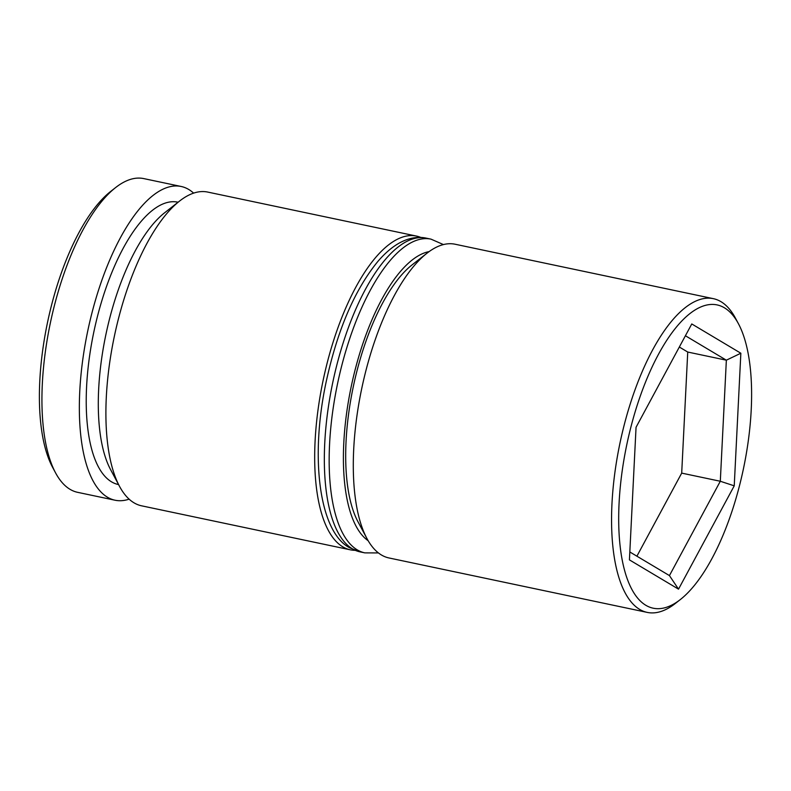 <?xml version="1.0" encoding="UTF-8"?>
<svg xmlns="http://www.w3.org/2000/svg" width="791" height="791" viewBox="0 0 791 791"><rect width="100%" height="100%" fill="white"/><g stroke="black" fill="none" stroke-linecap="round" stroke-linejoin="round"><path stroke-width="1.19" d="M416.501 236.084L207.717 192.075A160.316 61.609 101.9 0 0 179.616 201.023A160.316 61.609 101.9 0 0 114.369 336.234A160.316 61.609 101.9 0 0 119.49 486.287A160.316 61.609 101.9 0 0 133.995 502.809A160.316 61.609 101.9 0 0 141.579 505.815L350.364 549.824A160.316 61.609 -78.1 0 1 342.78 546.818A160.316 61.609 -78.1 0 1 325.437 370.02A160.316 61.609 -78.1 0 1 416.501 236.084A160.316 61.609 -78.1 0 1 420.852 237.448M713.383 298.672L455.122 244.231A160.316 61.609 101.9 0 0 427.021 253.179A160.316 61.609 101.9 0 0 361.764 388.391A160.316 61.609 101.9 0 0 366.886 538.434A160.316 61.609 101.9 0 0 381.4 554.966A160.316 61.609 101.9 0 0 388.984 557.962L647.246 612.402A160.316 61.609 -78.1 0 1 639.662 609.406A160.316 61.609 -78.1 0 1 622.319 432.598A160.316 61.609 -78.1 0 1 713.383 298.672A160.316 61.609 -78.1 0 1 720.967 301.678A160.316 61.609 -78.1 0 1 735.472 318.2L738.468 323.796A154.967 59.552 101.9 0 0 724.437 307.818A154.967 59.552 101.9 0 0 631.544 424.589A154.967 59.552 101.9 0 0 645.842 605.293A154.967 59.552 101.9 0 0 680.339 599.548A154.967 59.552 101.9 0 0 743.421 468.845A154.967 59.552 101.9 0 0 738.468 323.796M680.339 599.548L675.346 603.464A160.316 61.609 -78.1 0 1 647.246 612.402M181.169 186.478L143.754 178.598A160.316 61.609 101.9 0 0 115.654 187.536A160.316 61.609 101.9 0 0 50.397 322.758A160.316 61.609 101.9 0 0 55.528 472.8A160.316 61.609 101.9 0 0 70.033 489.322A160.316 61.609 101.9 0 0 77.617 492.328L115.031 500.219A160.316 61.609 -78.1 0 1 107.447 497.213A160.316 61.609 -78.1 0 1 90.105 320.404A160.316 61.609 -78.1 0 1 181.169 186.478A160.316 61.609 -78.1 0 1 188.752 189.484A160.316 61.609 -78.1 0 1 193.627 193.133M354.892 550.328A160.316 61.609 -78.1 0 1 350.364 549.824M118.571 484.576L118.334 484.527A144.278 55.449 -78.1 0 1 111.511 481.828A144.278 55.449 -78.1 0 1 95.909 322.698A144.278 55.449 -78.1 0 1 177.856 202.17L178.094 202.219M129.121 499.161A160.316 61.609 -78.1 0 1 115.031 500.219M629.428 559.88L636.053 427.278L691.769 323.954L740.851 353.231L734.236 485.832L678.52 589.157L629.428 559.88M55.528 472.8L52.532 467.204A154.967 59.552 -78.1 0 1 47.579 322.155A154.967 59.552 -78.1 0 1 110.661 191.452L115.654 187.536M119.49 486.287L110.522 469.498A144.278 55.449 -78.1 0 1 105.915 334.455A144.278 55.449 -78.1 0 1 164.637 212.759L179.616 201.023M366.886 538.434L357.928 521.655A144.278 55.449 -78.1 0 1 353.31 386.611A144.278 55.449 -78.1 0 1 412.042 264.916L427.021 253.179M629.824 551.97L669.443 575.591L720.304 481.254L726.356 360.182L685.402 335.75M636.903 556.182L681.694 473.117L720.304 481.254L734.236 485.832M681.694 473.117L687.735 352.044L726.356 360.182L740.851 353.231M687.735 352.044L679.331 347.022M678.52 589.157L669.443 575.591M378.434 552.929L364.849 552.879A160.316 61.609 -78.1 0 1 357.265 549.874A160.316 61.609 -78.1 0 1 339.922 373.065A160.316 61.609 -78.1 0 1 430.986 239.139L426.151 238.121A160.316 61.609 101.9 0 0 335.097 372.047A160.316 61.609 101.9 0 0 352.43 548.855A160.316 61.609 101.9 0 0 360.014 551.861L349.671 547.777C319.505 532.254 309.607 458.167 326.317 381.143C337.698 329.313 354.932 289.358 378.009 261.267C385.306 252.794 392.692 246.565 400.177 242.57C409.204 237.844 417.866 236.361 426.151 238.121M429.108 251.607A149.628 57.506 101.9 0 0 351.303 386.186A149.628 57.506 101.9 0 0 368.171 540.718M443.435 244.577L430.986 239.139M364.849 552.879L360.014 551.861"/></g></svg>

